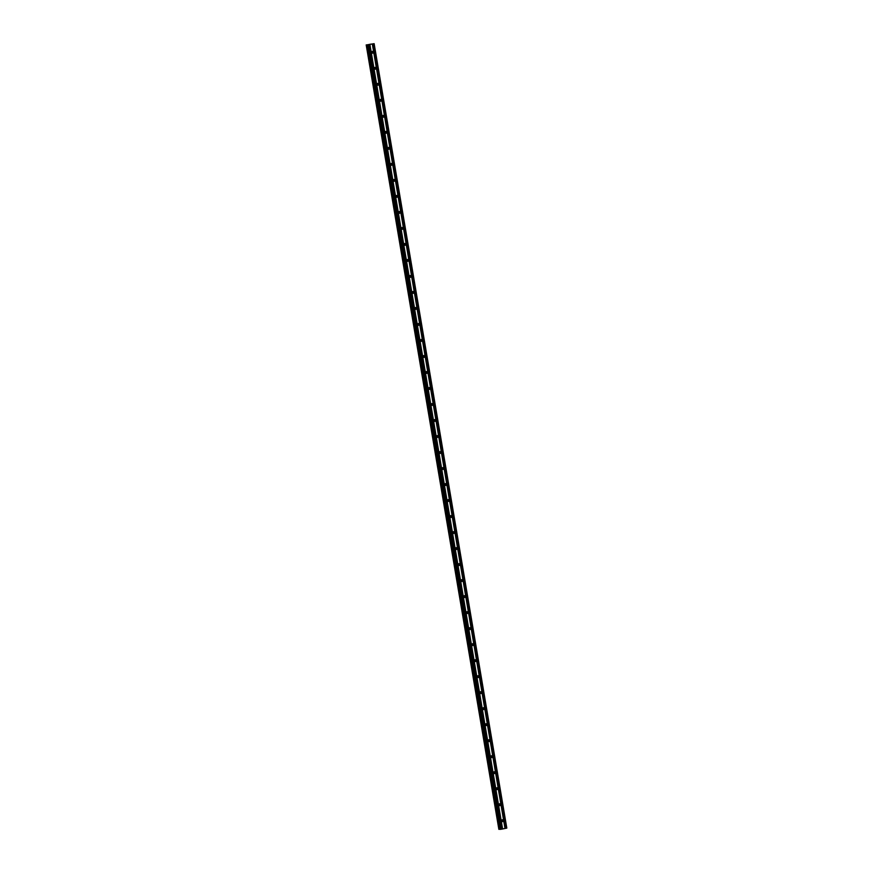 <?xml version="1.0" encoding="UTF-8"?>
<svg xmlns="http://www.w3.org/2000/svg" width="873" height="873" viewBox="0 0 873 873"><rect width="100%" height="100%" fill="white"/><g stroke="black" fill="none" stroke-linecap="round" stroke-linejoin="round"><path stroke-width="1.31" d="M501.604 820.882A0.917 0.851 -89.5 0 1 502.455 819.802A0.917 0.851 -89.5 0 1 503.274 820.555A0.917 0.851 -89.5 0 1 502.433 821.635A0.917 0.851 -89.5 0 1 501.604 820.882M501.855 820.063A0.917 0.851 -89.5 0 1 501.844 821.373M498.898 804.873A0.917 0.851 -89.5 0 1 499.738 803.793A0.917 0.851 -89.5 0 1 500.567 804.546A0.917 0.851 -89.5 0 1 499.727 805.626A0.917 0.851 -89.5 0 1 498.898 804.873M499.149 804.055A0.917 0.851 -89.5 0 1 499.138 805.364M496.191 788.865A0.917 0.851 -89.5 0 1 497.032 787.784A0.917 0.851 -89.5 0 1 497.861 788.537A0.917 0.851 -89.5 0 1 497.021 789.618A0.917 0.851 -89.5 0 1 496.191 788.865M496.442 788.046A0.917 0.851 -89.5 0 1 496.431 789.356M493.485 772.856A0.917 0.851 -89.5 0 1 494.325 771.776A0.917 0.851 -89.5 0 1 495.155 772.529A0.917 0.851 -89.5 0 1 494.314 773.609A0.917 0.851 -89.5 0 1 493.485 772.856M493.736 772.038A0.917 0.851 -89.5 0 1 493.725 773.347M490.779 756.847A0.917 0.851 -89.5 0 1 491.619 755.767A0.917 0.851 -89.5 0 1 492.448 756.52A0.917 0.851 -89.5 0 1 491.608 757.6A0.917 0.851 -89.5 0 1 490.779 756.847M491.019 756.029A0.917 0.851 -89.5 0 1 491.008 757.338M488.072 740.839A0.917 0.851 -89.5 0 1 488.913 739.758A0.917 0.851 -89.5 0 1 489.742 740.511A0.917 0.851 -89.5 0 1 488.891 741.592A0.917 0.851 -89.5 0 1 488.072 740.839M488.313 740.02A0.917 0.851 -89.5 0 1 488.302 741.33M485.366 724.83A0.917 0.851 -89.5 0 1 486.206 723.75A0.917 0.851 -89.5 0 1 487.036 724.503A0.917 0.851 -89.5 0 1 486.185 725.583A0.917 0.851 -89.5 0 1 485.366 724.83M485.606 724.012A0.917 0.851 -89.5 0 1 485.595 725.321M482.649 708.821A0.917 0.851 -89.5 0 1 483.5 707.741A0.917 0.851 -89.5 0 1 484.319 708.494A0.917 0.851 -89.5 0 1 483.478 709.574A0.917 0.851 -89.5 0 1 482.649 708.821M482.9 708.003A0.917 0.851 -89.5 0 1 482.889 709.312M479.943 692.813A0.917 0.851 -89.5 0 1 480.794 691.732A0.917 0.851 -89.5 0 1 481.612 692.485A0.917 0.851 -89.5 0 1 480.772 693.566A0.917 0.851 -89.5 0 1 479.943 692.813M480.194 691.994A0.917 0.851 -89.5 0 1 480.183 693.304M477.236 676.804A0.917 0.851 -89.5 0 1 478.077 675.724A0.917 0.851 -89.5 0 1 478.906 676.477A0.917 0.851 -89.5 0 1 478.066 677.557A0.917 0.851 -89.5 0 1 477.236 676.804M477.487 675.986A0.917 0.851 -89.5 0 1 477.476 677.295M474.53 660.796A0.917 0.851 -89.5 0 1 475.37 659.715A0.917 0.851 -89.5 0 1 476.2 660.468A0.917 0.851 -89.5 0 1 475.359 661.548A0.917 0.851 -89.5 0 1 474.53 660.796M474.781 659.977A0.917 0.851 -89.5 0 1 474.77 661.287M471.824 644.787A0.917 0.851 -89.5 0 1 472.664 643.707A0.917 0.851 -89.5 0 1 473.493 644.46A0.917 0.851 -89.5 0 1 472.653 645.54A0.917 0.851 -89.5 0 1 471.824 644.787M472.075 643.968A0.917 0.851 -89.5 0 1 472.064 645.278M469.117 628.778A0.917 0.851 -89.5 0 1 469.958 627.698A0.917 0.851 -89.5 0 1 470.787 628.451A0.917 0.851 -89.5 0 1 469.947 629.531A0.917 0.851 -89.5 0 1 469.117 628.778M469.358 627.96A0.917 0.851 -89.5 0 1 469.347 629.269M466.411 612.77A0.917 0.851 -89.5 0 1 467.251 611.689A0.917 0.851 -89.5 0 1 468.081 612.442A0.917 0.851 -89.5 0 1 467.23 613.523A0.917 0.851 -89.5 0 1 466.411 612.77M466.651 611.951A0.917 0.851 -89.5 0 1 466.64 613.25M463.705 596.761A0.917 0.851 -89.5 0 1 464.545 595.681A0.917 0.851 -89.5 0 1 465.374 596.434A0.917 0.851 -89.5 0 1 464.523 597.514A0.917 0.851 -89.5 0 1 463.705 596.761M463.945 595.943A0.917 0.851 -89.5 0 1 463.934 597.241M460.988 580.752A0.917 0.851 -89.5 0 1 461.839 579.672A0.917 0.851 -89.5 0 1 462.657 580.425A0.917 0.851 -89.5 0 1 461.817 581.505A0.917 0.851 -89.5 0 1 460.988 580.752M461.239 579.934A0.917 0.851 -89.5 0 1 461.228 581.232M458.281 564.744A0.917 0.851 -89.5 0 1 459.133 563.663A0.917 0.851 -89.5 0 1 459.951 564.416A0.917 0.851 -89.5 0 1 459.111 565.497A0.917 0.851 -89.5 0 1 458.281 564.744M458.532 563.914A0.917 0.851 -89.5 0 1 458.521 565.224M455.575 548.735A0.917 0.851 -89.5 0 1 456.415 547.655A0.917 0.851 -89.5 0 1 457.245 548.408A0.917 0.851 -89.5 0 1 456.404 549.488A0.917 0.851 -89.5 0 1 455.575 548.735M455.826 547.906A0.917 0.851 -89.5 0 1 455.815 549.215M452.869 532.726A0.917 0.851 -89.5 0 1 453.709 531.646A0.917 0.851 -89.5 0 1 454.538 532.399A0.917 0.851 -89.5 0 1 453.698 533.479A0.917 0.851 -89.5 0 1 452.869 532.726M453.12 531.897A0.917 0.851 -89.5 0 1 453.109 533.207M450.162 516.718A0.917 0.851 -89.5 0 1 451.003 515.637A0.917 0.851 -89.5 0 1 451.832 516.39A0.917 0.851 -89.5 0 1 450.992 517.471A0.917 0.851 -89.5 0 1 450.162 516.718M450.413 515.888A0.917 0.851 -89.5 0 1 450.392 517.198M447.456 500.709A0.917 0.851 -89.5 0 1 448.296 499.629A0.917 0.851 -89.5 0 1 449.126 500.382A0.917 0.851 -89.5 0 1 448.286 501.462A0.917 0.851 -89.5 0 1 447.456 500.709M447.696 499.88A0.917 0.851 -89.5 0 1 447.685 501.189M444.75 484.701A0.917 0.851 -89.5 0 1 445.59 483.62A0.917 0.851 -89.5 0 1 446.419 484.373A0.917 0.851 -89.5 0 1 445.568 485.453A0.917 0.851 -89.5 0 1 444.75 484.701M444.99 483.871A0.917 0.851 -89.5 0 1 444.979 485.181M442.044 468.692A0.917 0.851 -89.5 0 1 442.884 467.612A0.917 0.851 -89.5 0 1 443.702 468.365A0.917 0.851 -89.5 0 1 442.862 469.445A0.917 0.851 -89.5 0 1 442.044 468.692M442.284 467.863A0.917 0.851 -89.5 0 1 442.273 469.172M439.326 452.683A0.917 0.851 -89.5 0 1 440.178 451.603A0.917 0.851 -89.5 0 1 440.996 452.356A0.917 0.851 -89.5 0 1 440.156 453.436A0.917 0.851 -89.5 0 1 439.326 452.683M439.577 451.854A0.917 0.851 -89.5 0 1 439.566 453.163M436.62 436.675A0.917 0.851 -89.5 0 1 437.471 435.594A0.917 0.851 -89.5 0 1 438.29 436.347A0.917 0.851 -89.5 0 1 437.449 437.428A0.917 0.851 -89.5 0 1 436.62 436.675M436.871 435.845A0.917 0.851 -89.5 0 1 436.86 437.155M433.914 420.666A0.917 0.851 -89.5 0 1 434.754 419.586A0.917 0.851 -89.5 0 1 435.583 420.339A0.917 0.851 -89.5 0 1 434.743 421.419A0.917 0.851 -89.5 0 1 433.914 420.666M434.165 419.837A0.917 0.851 -89.5 0 1 434.154 421.146M431.207 404.657A0.917 0.851 -89.5 0 1 432.048 403.577A0.917 0.851 -89.5 0 1 432.877 404.33A0.917 0.851 -89.5 0 1 432.037 405.41A0.917 0.851 -89.5 0 1 431.207 404.657M431.458 403.828A0.917 0.851 -89.5 0 1 431.448 405.137M428.501 388.649A0.917 0.851 -89.5 0 1 429.341 387.568A0.917 0.851 -89.5 0 1 430.171 388.321A0.917 0.851 -89.5 0 1 429.33 389.402A0.917 0.851 -89.5 0 1 428.501 388.649M428.752 387.819A0.917 0.851 -89.5 0 1 428.73 389.129M425.795 372.64A0.917 0.851 -89.5 0 1 426.635 371.56A0.917 0.851 -89.5 0 1 427.464 372.313A0.917 0.851 -89.5 0 1 426.613 373.393A0.917 0.851 -89.5 0 1 425.795 372.64M426.035 371.811A0.917 0.851 -89.5 0 1 426.024 373.12M423.089 356.631A0.917 0.851 -89.5 0 1 423.929 355.551A0.917 0.851 -89.5 0 1 424.758 356.304A0.917 0.851 -89.5 0 1 423.907 357.384A0.917 0.851 -89.5 0 1 423.089 356.631M423.329 355.802A0.917 0.851 -89.5 0 1 423.318 357.112M420.382 340.623A0.917 0.851 -89.5 0 1 421.223 339.542A0.917 0.851 -89.5 0 1 422.041 340.284A0.917 0.851 -89.5 0 1 421.201 341.376A0.917 0.851 -89.5 0 1 420.382 340.623M420.622 339.793A0.917 0.851 -89.5 0 1 420.611 341.103M417.665 324.614A0.917 0.851 -89.5 0 1 418.516 323.534A0.917 0.851 -89.5 0 1 419.335 324.276A0.917 0.851 -89.5 0 1 418.494 325.367A0.917 0.851 -89.5 0 1 417.665 324.614M417.916 323.785A0.917 0.851 -89.5 0 1 417.905 325.094M414.959 308.606A0.917 0.851 -89.5 0 1 415.799 307.525A0.917 0.851 -89.5 0 1 416.628 308.267A0.917 0.851 -89.5 0 1 415.788 309.358A0.917 0.851 -89.5 0 1 414.959 308.606M415.21 307.776A0.917 0.851 -89.5 0 1 415.199 309.086M412.252 292.597A0.917 0.851 -89.5 0 1 413.093 291.517A0.917 0.851 -89.5 0 1 413.922 292.259A0.917 0.851 -89.5 0 1 413.082 293.35A0.917 0.851 -89.5 0 1 412.252 292.597M412.503 291.768A0.917 0.851 -89.5 0 1 412.493 293.077M409.546 276.588A0.917 0.851 -89.5 0 1 410.386 275.508A0.917 0.851 -89.5 0 1 411.216 276.25A0.917 0.851 -89.5 0 1 410.375 277.33A0.917 0.851 -89.5 0 1 409.546 276.588M409.797 275.759A0.917 0.851 -89.5 0 1 409.786 277.068M406.84 260.58A0.917 0.851 -89.5 0 1 407.68 259.499A0.917 0.851 -89.5 0 1 408.509 260.241A0.917 0.851 -89.5 0 1 407.669 261.322A0.917 0.851 -89.5 0 1 406.84 260.58M407.091 259.75A0.917 0.851 -89.5 0 1 407.069 261.06M404.134 244.571A0.917 0.851 -89.5 0 1 404.974 243.491A0.917 0.851 -89.5 0 1 405.803 244.233A0.917 0.851 -89.5 0 1 404.952 245.313A0.917 0.851 -89.5 0 1 404.134 244.571M404.374 243.742A0.917 0.851 -89.5 0 1 404.363 245.051M401.427 228.562A0.917 0.851 -89.5 0 1 402.267 227.482A0.917 0.851 -89.5 0 1 403.097 228.224A0.917 0.851 -89.5 0 1 402.246 229.304A0.917 0.851 -89.5 0 1 401.427 228.562M401.667 227.733A0.917 0.851 -89.5 0 1 401.656 229.042M398.71 212.554A0.917 0.851 -89.5 0 1 399.561 211.473A0.917 0.851 -89.5 0 1 400.38 212.215A0.917 0.851 -89.5 0 1 399.539 213.296A0.917 0.851 -89.5 0 1 398.71 212.554M398.961 211.724A0.917 0.851 -89.5 0 1 398.95 213.034M396.004 196.545A0.917 0.851 -89.5 0 1 396.855 195.465A0.917 0.851 -89.5 0 1 397.673 196.207A0.917 0.851 -89.5 0 1 396.833 197.287A0.917 0.851 -89.5 0 1 396.004 196.545M396.255 195.716A0.917 0.851 -89.5 0 1 396.244 197.025M393.297 180.536A0.917 0.851 -89.5 0 1 394.138 179.456A0.917 0.851 -89.5 0 1 394.967 180.198A0.917 0.851 -89.5 0 1 394.127 181.278A0.917 0.851 -89.5 0 1 393.297 180.536M393.548 179.707A0.917 0.851 -89.5 0 1 393.537 181.017M390.591 164.528A0.917 0.851 -89.5 0 1 391.431 163.447A0.917 0.851 -89.5 0 1 392.261 164.189A0.917 0.851 -89.5 0 1 391.42 165.27A0.917 0.851 -89.5 0 1 390.591 164.528M390.842 163.698A0.917 0.851 -89.5 0 1 390.831 165.008M387.885 148.519A0.917 0.851 -89.5 0 1 388.725 147.439A0.917 0.851 -89.5 0 1 389.554 148.181A0.917 0.851 -89.5 0 1 388.714 149.261A0.917 0.851 -89.5 0 1 387.885 148.519M388.136 147.69A0.917 0.851 -89.5 0 1 388.125 148.999M385.179 132.51A0.917 0.851 -89.5 0 1 386.019 131.43A0.917 0.851 -89.5 0 1 386.848 132.172A0.917 0.851 -89.5 0 1 386.008 133.253A0.917 0.851 -89.5 0 1 385.179 132.51M385.43 131.681A0.917 0.851 -89.5 0 1 385.408 132.991M382.472 116.502A0.917 0.851 -89.5 0 1 383.312 115.411A0.917 0.851 -89.5 0 1 384.142 116.164A0.917 0.851 -89.5 0 1 383.291 117.244A0.917 0.851 -89.5 0 1 382.472 116.502M382.712 115.672A0.917 0.851 -89.5 0 1 382.701 116.982M379.766 100.493A0.917 0.851 -89.5 0 1 380.606 99.402A0.917 0.851 -89.5 0 1 381.436 100.155A0.917 0.851 -89.5 0 1 380.584 101.235A0.917 0.851 -89.5 0 1 379.766 100.493M380.006 99.664A0.917 0.851 -89.5 0 1 379.995 100.973M377.049 84.485A0.917 0.851 -89.5 0 1 377.9 83.393A0.917 0.851 -89.5 0 1 378.718 84.146A0.917 0.851 -89.5 0 1 377.878 85.227A0.917 0.851 -89.5 0 1 377.049 84.485M377.3 83.655A0.917 0.851 -89.5 0 1 377.289 84.965M374.342 68.476A0.917 0.851 -89.5 0 1 375.194 67.385A0.917 0.851 -89.5 0 1 376.012 68.138A0.917 0.851 -89.5 0 1 375.172 69.218A0.917 0.851 -89.5 0 1 374.342 68.476M374.593 67.647A0.917 0.851 -89.5 0 1 374.582 68.956M371.636 52.456A0.917 0.851 -89.5 0 1 372.476 51.376A0.917 0.851 -89.5 0 1 373.306 52.129A0.917 0.851 -89.5 0 1 372.465 53.209A0.917 0.851 -89.5 0 1 371.636 52.456M371.887 51.638A0.917 0.851 -89.5 0 1 371.876 52.947M371.723 51.867A1.43 1.32 -89.5 0 1 371.712 52.707M374.43 67.876A1.43 1.32 -89.5 0 1 374.43 68.716M377.136 83.884A1.43 1.32 -89.5 0 1 377.136 84.725M379.842 99.893A1.43 1.32 -89.5 0 1 379.842 100.744M382.56 115.902A1.43 1.32 -89.5 0 1 382.549 116.753M385.266 131.91A1.43 1.32 -89.5 0 1 385.255 132.761M387.972 147.919A1.43 1.32 -89.5 0 1 387.961 148.77M390.678 163.928A1.43 1.32 -89.5 0 1 390.668 164.779M393.385 179.936A1.43 1.32 -89.5 0 1 393.374 180.787M396.091 195.945A1.43 1.32 -89.5 0 1 396.091 196.796M398.797 211.953A1.43 1.32 -89.5 0 1 398.797 212.805M401.504 227.962A1.43 1.32 -89.5 0 1 401.504 228.813M404.221 243.971A1.43 1.32 -89.5 0 1 404.21 244.822M406.927 259.979A1.43 1.32 -89.5 0 1 406.916 260.831M409.633 275.988A1.43 1.32 -89.5 0 1 409.623 276.839M412.34 291.997A1.43 1.32 -89.5 0 1 412.329 292.848M415.046 308.005A1.43 1.32 -89.5 0 1 415.035 308.856M417.752 324.014A1.43 1.32 -89.5 0 1 417.752 324.865M420.459 340.023A1.43 1.32 -89.5 0 1 420.459 340.874M423.176 356.031A1.43 1.32 -89.5 0 1 423.165 356.882M425.882 372.04A1.43 1.32 -89.5 0 1 425.871 372.891M428.588 388.049A1.43 1.32 -89.5 0 1 428.578 388.9M431.295 404.057A1.43 1.32 -89.5 0 1 431.284 404.908M434.001 420.066A1.43 1.32 -89.5 0 1 433.99 420.917M436.707 436.074A1.43 1.32 -89.5 0 1 436.696 436.926M439.414 452.083A1.43 1.32 -89.5 0 1 439.414 452.934M442.12 468.092A1.43 1.32 -89.5 0 1 442.12 468.943M444.837 484.1A1.43 1.32 -89.5 0 1 444.826 484.952M447.543 500.109A1.43 1.32 -89.5 0 1 447.533 500.96M450.25 516.129A1.43 1.32 -89.5 0 1 450.239 516.969M452.956 532.137A1.43 1.32 -89.5 0 1 452.945 532.977M455.662 548.146A1.43 1.32 -89.5 0 1 455.651 548.986M458.369 564.154A1.43 1.32 -89.5 0 1 458.358 564.995M461.075 580.163A1.43 1.32 -89.5 0 1 461.075 581.003M463.781 596.172A1.43 1.32 -89.5 0 1 463.781 597.012M466.498 612.18A1.43 1.32 -89.5 0 1 466.488 613.021M469.205 628.189A1.43 1.32 -89.5 0 1 469.194 629.029M471.911 644.198A1.43 1.32 -89.5 0 1 471.9 645.038M474.617 660.206A1.43 1.32 -89.5 0 1 474.606 661.047M477.324 676.215A1.43 1.32 -89.5 0 1 477.313 677.055M480.03 692.224A1.43 1.32 -89.5 0 1 480.03 693.064M482.736 708.232A1.43 1.32 -89.5 0 1 482.736 709.072M485.443 724.241A1.43 1.32 -89.5 0 1 485.443 725.081M488.16 740.249A1.43 1.32 -89.5 0 1 488.149 741.09M490.866 756.258A1.43 1.32 -89.5 0 1 490.855 757.098M493.572 772.267A1.43 1.32 -89.5 0 1 493.561 773.107M496.279 788.275A1.43 1.32 -89.5 0 1 496.268 789.116M498.985 804.284A1.43 1.32 -89.5 0 1 498.974 805.124M501.691 820.293A1.43 1.32 -89.5 0 1 501.691 821.133M370.097 44.316L369.115 44.425M370.796 44.119L370.174 44.239M370.556 44.217L371.101 44.108M367.642 44.741L374.135 43.661L367.653 44.839M500.153 829.339L367.468 44.905L500.174 829.35L501.779 829.132L506.809 828.095L374.135 43.661M498.865 829.339L366.191 44.905L498.865 829.339L500.12 829.197M372.367 44.032L505.041 828.466M372.324 44.054L504.998 828.488M373.011 43.912L505.685 828.346M373.142 43.89L505.816 828.324M373.906 43.737L506.58 828.171M366.398 44.905L499.072 829.339M367.206 44.796L499.88 829.23M367.828 44.916L500.513 829.35M368.33 44.839L501.004 829.274M369.104 44.698L501.779 829.132M369.148 44.676L501.833 829.11M369.792 44.545L502.477 828.979M369.912 44.534L502.597 828.968M366.485 44.894L499.16 829.328M367.162 44.796L499.836 829.23"/></g></svg>
